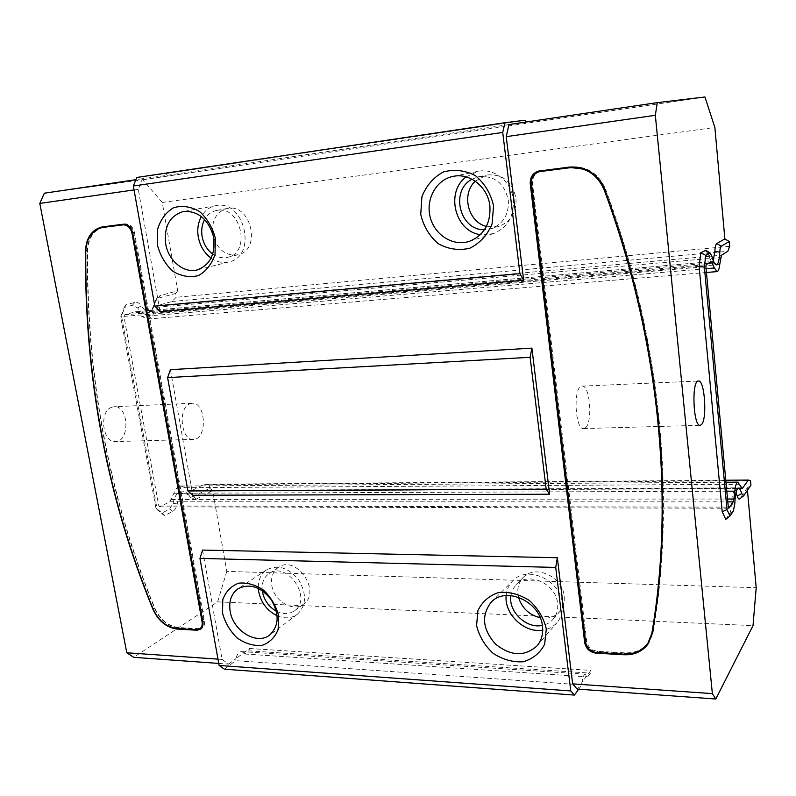 <?xml version="1.0" encoding="UTF-8"?>
<svg xmlns="http://www.w3.org/2000/svg" width="796" height="796" viewBox="0 0 796 796"><rect width="100%" height="100%" fill="white"/><g stroke="black" fill="none" stroke-linecap="round" stroke-linejoin="round"><path stroke-width="0.6" stroke-dasharray="3.98 2.98" d="M708.559 263.217L137.39 312.699L141.857 316.5L147.509 319.057C150.265 318.689 152.305 316.709 153.638 313.107L157.877 305.445L171.966 301.495L176.185 297.296L175.518 293.465L158.006 298.251L155.787 299.903L151.797 310.092L147.598 313.733C143.887 314.191 140.554 312.241 137.618 307.903L132.484 305.216L124.256 307.465L120.634 316.898L155.877 507.918L162.006 513.012L169.648 509.052L173.1 503.261C174.165 497.649 176.344 493.719 179.627 491.47C182.602 490.455 185.339 491.281 187.816 493.948L189.269 495.789L193.378 496.754L209.686 488.296L209.049 484.694L750.538 480.645M747.444 490.256L747.235 487.928L750.936 485.122M209.686 488.296L212.651 490.535L226.79 571.389L756.2 587.697M741.653 487.829L189 490.545L184.941 487.699L180.951 486.038C177.816 486.306 175.458 488.714 173.886 493.261L169.757 501.788L159.847 506.853L158.812 505.987L123.937 316.41L124.544 314.818L135.171 311.833L711.057 261.665M189 490.545L190.294 491.142L741.922 488.356M209.049 484.694L204.144 484.247L190.98 490.963M137.39 312.699L135.171 311.833M123.937 316.41L705.913 266.68M158.812 505.987L728.3 507.142M124.544 314.818L706.142 264.71M706.102 268.7L141.857 316.5M719.723 264.531L153.638 313.107M171.966 301.495L727.833 251.277M729.633 246.342L176.185 297.296M158.006 298.251L160.145 295.575L157.28 297.744L153.26 307.823L149.777 310.858C146.355 310.947 143.559 309.296 141.389 305.893C139.449 303.087 137.24 301.943 134.773 302.44L125.828 304.868L121.529 316.062L157.22 509.689L164.483 515.718L172.782 511.38C175.011 510.057 176.503 507.569 177.229 503.928C177.956 499.629 179.777 496.306 182.702 493.948C185.329 493.192 187.627 493.898 189.597 496.087L191 497.818L196.323 499.072L212.651 490.535M175.518 293.465L177.707 290.829L160.145 295.575M147.598 313.733L149.777 310.858M132.484 305.216L134.773 302.44M124.256 307.465L125.828 304.868M120.634 316.898L121.529 316.062M155.877 507.918L157.22 509.689M162.006 513.012L164.483 515.718M169.648 509.052L172.782 511.38M179.627 491.47L182.702 493.948M193.378 496.754L196.323 499.072M204.144 484.247L725.793 480.237M739.713 484.257L184.941 487.699M726.818 491.202L173.886 493.261M159.847 506.853L728.808 508.226M226.79 571.389L217.626 601.856L133.748 657.327M44.337 193.199L142.792 179.767L162.245 202.433L177.707 290.829M111.788 407.194C98.853 411.054 102.356 443.143 115.49 441.561C130.315 441.651 128.843 405.124 114.087 406.706L111.788 407.194M705.933 250.332L711.455 261.715L712.41 261.924L713.236 260.6M712.41 261.924L714.539 263.327M736.041 492.953L733.594 492.077C732.32 495.012 731.574 499.162 731.375 504.525C731.156 509.092 730.539 512.196 729.544 513.868L725.813 519.34M729.544 513.868L733.395 510.972M733.594 492.077L737.414 488.943M747.235 487.928L739.703 498.863M740.041 498.475L743.842 495.58M540.603 171.399C534.982 173.239 532.295 177.289 532.534 183.558L586.662 641.248C587.926 647.048 591.547 650.402 597.547 651.307L624.93 652.859C635.317 653.208 643.297 649.526 648.859 641.805M651.755 635.895L652.69 632.094C675.456 499.53 660.988 339.991 605.189 189.488C601.388 179.787 594.831 173.07 585.538 169.329M539.27 170.941L570.324 166.842C586.752 165.837 598.492 173.249 605.527 189.08C661.456 339.842 675.933 499.669 653.088 632.422L648.77 642.889M642.064 649.228C637.049 652.372 631.337 653.785 624.94 653.456L597 651.864C590.761 650.919 586.98 647.427 585.667 641.397L531.519 180.015M136.773 177.458L165.986 173.578L167.439 175.329L142.524 178.692L138.275 189.329L160.066 311.614M138.275 189.329L134.036 189.936M202.572 550.066L222.064 659.426L217.975 659.138M170.424 369.682L192.801 495.241M202.532 626.631L203.647 620.89L133.748 232.8C132.604 228.034 130.076 225.268 126.176 224.492M103.958 227.188C93.858 229.855 88.426 237.626 87.64 250.491C86.615 377.095 108.982 496.256 154.732 607.965C160.105 619.646 168.085 626.173 178.682 627.537L198.035 628.641L201.348 627.765M102.983 226.8L125.131 223.875C129.838 223.865 132.952 226.751 134.474 232.522L204.413 621.099C204.9 624.323 204.094 626.701 202.025 628.263L201.199 628.721M199.189 629.178L178.811 628.044C168.075 626.661 159.986 620.044 154.543 608.214C108.704 496.356 86.296 377.025 87.341 250.223C87.729 240.342 91.321 233.198 98.107 228.78M189.886 403.781L192.065 403.274C206.074 401.691 207.597 439.521 193.518 439.392C181.04 441.004 177.598 407.731 189.886 403.781M585.339 427.86C592.99 422.716 589.995 384.607 582.015 386.13C573.02 385.592 574.821 430.238 583.727 428.546L585.339 427.86M276.411 611.238C283.147 614.562 289.167 614.422 294.46 610.821C313.117 598.453 286.779 560.284 268.929 573.707C263.765 577.468 261.546 583.12 262.262 590.652M271.794 585.358C273.854 601.02 293.147 612.562 303.525 604.104C322.052 591.806 296.003 554.125 278.272 567.458C272.859 571.458 270.7 577.428 271.794 585.358M277.157 615.786C284.709 618.92 291.386 618.462 297.197 614.413C306.351 605.567 306.908 594.134 298.858 580.135C288.659 567.687 277.894 564.264 266.56 569.876C260.809 573.976 258.063 580.135 258.332 588.373M506.156 595.557C506.674 589.687 508.893 584.762 512.813 580.791C527.052 564.881 560.513 579.856 562.364 603.537C563.15 610.97 561.379 617.298 557.051 622.522C553.329 626.75 548.553 629.318 542.713 630.193M510.883 595.577L512.674 589.528L516.216 584.503C528.066 571.11 556.046 583.587 557.598 603.348C558.265 609.597 556.762 614.91 553.091 619.278C550.275 622.462 546.703 624.502 542.375 625.387M518.504 597.229C516.703 589.368 518.276 582.772 523.241 577.448C534.982 564.185 562.633 576.443 564.145 595.955C564.792 602.124 563.299 607.378 559.658 611.716C554.663 617.079 548.175 619.099 540.215 617.756M212.801 254.133C217.557 257.416 222.482 258.481 227.576 257.327C251.745 252.79 240.74 204.721 216.661 210.442C211.517 211.497 207.517 214.512 204.671 219.477M213.865 238.531C218.97 250.859 227.009 256.272 237.964 254.77C261.934 250.262 251.138 202.801 227.248 208.472C216.611 211.666 211.736 219.915 212.612 233.208M211.159 258.173C216.89 262.093 222.81 263.337 228.93 261.924C257.745 256.402 244.661 198.98 215.835 205.666C209.627 206.91 204.811 210.512 201.368 216.472M466.088 176.891L477.809 171.379C493.908 167.638 511.51 181.518 513.301 199.617C514.166 216.512 507.45 227.875 493.152 233.696L480.386 234.621M472.008 179.229L478.545 176.742C494.445 175.349 504.375 183.17 508.326 200.204C509.042 214.393 503.38 223.885 491.341 228.681L484.475 229.706M475.252 181.189L486.595 175.03C502.326 173.647 512.127 181.359 515.997 198.144C516.694 212.134 511.082 221.497 499.162 226.243L486.406 226.422M142.524 178.692L135.887 179.677M222.064 659.426L228.591 664.123L218.741 663.416M243.785 652.78L241.486 651.606C238.909 651.825 237.089 654.153 236.014 658.581L249.506 648.501L248.85 650.849L244.631 654.004L243.785 652.78M228.591 664.123L236.014 658.581L235.735 660.67L224.373 669.187M578.702 689.197L581.876 684.858L582.015 682.431C582.652 677.287 583.826 674.55 585.548 674.212L587.707 676.889L590.463 673.117L590.861 670.391L577.14 689.077M581.876 684.858L235.735 660.67M165.986 173.578L525.081 120.246M167.439 175.329L525.957 122.037M508.972 124.544L526.126 122.375M142.792 179.767L704.967 96.993M162.245 202.433L714.868 127.459M217.626 601.856L753.016 625.626M249.506 648.501L590.861 670.391M248.85 650.849L590.463 673.117M244.631 654.004L587.707 676.889M156.255 307.355L720.758 257.506M157.877 305.445L721.455 255.227M154.464 303.226L155.558 301.973M137.618 307.903L141.389 305.893M173.1 503.261L177.229 503.928M188.801 495.192L190.423 497.112M171.349 499.52L727.544 499.022M169.757 501.788L727.813 501.858M708.281 255.108L712.082 256.879M731.375 504.525L734.798 503.709M624.014 654.173L624.93 652.859M604.582 189.667L605.189 189.488M531.35 183.856L532.534 183.558M585.667 642.521L586.662 641.248M596.582 652.601L597.547 651.307M624.432 654.193L624.94 653.456M652.213 633.716L653.088 632.422M604.482 189.398L605.527 189.08M569.21 167.1L570.324 166.842M539.638 170.891L540.812 170.623M596.463 652.591L597 651.864M202.741 621.497L203.647 620.89M132.703 233.009L133.748 232.8M85.799 250.859L87.64 250.491M153.111 608.97L154.732 607.965M177.1 628.581L178.682 627.537M196.473 629.696L198.035 628.641M132.683 232.86L134.474 232.522M202.861 622.154L204.413 621.099M123.33 224.203L125.131 223.875M102.953 226.81L104.773 226.482M85.809 250.541L87.341 250.223M153.16 609.069L154.543 608.214M177.926 628.631L178.811 628.044M197.935 629.596L198.562 629.168M135.469 311.773L711.196 261.615M147.509 319.057L706.45 272.491M155.797 299.923L157.28 297.744M151.797 310.102L153.26 307.823M187.816 493.948L189.597 496.087M189.269 495.779L191 497.818M190.294 491.142L742.26 488.575M180.951 486.038L725.982 482.237M711.455 261.715L715.763 264.68M733.703 491.978L737.584 488.774M648.342 643.546L649.218 642.243M538.673 171.06L539.857 170.792M102.067 226.95L103.888 226.611M200.473 629.318L202.025 628.263M192.065 403.274L114.087 406.706M193.518 439.392L115.49 441.561M583.727 428.546L700.201 425.313M582.015 386.13L698.42 381.015M278.272 567.458L268.929 573.707M303.525 604.104L294.46 610.821M266.56 569.876L238.034 588.761M297.197 614.413L269.715 634.999M537.081 645.845L557.051 622.522M491.212 602.194L512.813 580.791M553.091 619.278L559.658 611.716M516.216 584.503L523.241 577.448M227.248 208.472L216.661 210.442M237.964 254.77L227.576 257.327M215.835 205.666L183.438 211.487M228.93 261.924L197.279 269.904M469.212 241.407L493.152 233.696M453.014 176.404L477.809 171.379M491.341 228.681L499.162 226.243M478.545 176.742L486.595 175.03M241.486 651.606L585.548 674.212"/><path stroke-width="1.19" d="M706.45 272.491L717.067 271.605C718.34 271.317 719.226 268.958 719.723 264.531L721.455 255.227L727.833 251.277L729.633 246.342L729.206 241.526L721.275 246.213C720.47 246.81 719.972 248.81 719.793 252.193C719.455 258.869 718.499 263.108 716.937 264.909L715.763 264.69C714.43 263.765 713.196 261.158 712.082 256.879L710.271 253.128L705.773 255.377L704.361 267.068L727.007 509.579L730.002 515.977L733.395 510.972L734.798 503.709C735.106 496.674 735.982 491.749 737.414 488.943L737.584 488.774C739.076 487.679 740.459 489.291 741.713 493.629L743.842 495.58L750.936 485.122L750.538 480.645L748.31 480.058L742.26 488.575L737.842 482.157C736.419 482.475 735.414 485.48 734.837 491.172L726.818 491.202M713.236 260.6L714.858 251.198C715.107 246.879 715.763 244.322 716.818 243.526L724.867 238.899L714.868 127.459L704.967 96.993L657.297 102.634L655.337 115.301L712.36 693.615L715.813 699.007L753.016 625.626L756.2 587.697L747.444 490.256M727.544 499.022L733.872 499.022L733.216 501.858L728.808 508.226L728.3 507.142L705.913 266.68L706.142 264.71L711.057 261.665L712.122 262.909L708.559 263.217M717.067 271.605L714.34 268.003L706.102 268.7M714.34 268.003L712.122 262.909M725.793 480.237L748.31 480.058M733.872 499.022L734.837 491.172M218.741 663.416L133.748 657.327L126.803 652.78L39.8 203.428L44.337 193.199L135.887 179.677M716.818 243.526L721.275 246.213M724.867 238.899L729.206 241.526M714.539 263.327L716.937 264.909M730.002 515.977L725.813 519.34L722.211 511.788L699.117 266.56L700.828 252.71L705.933 250.332L710.161 253.078M705.027 250.302L709.584 253.128M700.828 252.71L705.773 255.377M699.117 266.56L704.361 267.068M722.211 511.788L727.007 509.579M743.484 495.948L739.703 498.863C738.837 499.46 738.021 498.515 737.265 496.027L736.041 492.953M701.465 424.606L700.201 425.313C693.216 427.024 691.336 380.349 698.42 381.015C704.679 379.513 707.435 419.293 701.465 424.606M624.014 654.173C634.422 654.521 642.412 650.839 647.984 643.108L651.825 633.377C674.6 500.565 660.083 340.668 604.144 189.806C597.189 174.145 585.587 166.812 569.349 167.797L539.429 171.667C533.798 173.508 531.101 177.568 531.35 183.856L585.667 642.521C586.941 648.332 590.572 651.685 596.582 652.601L624.014 654.173M647.984 643.108L651.755 635.895M585.538 169.329L570.463 167.528L539.429 171.667M648.77 642.889L642.064 649.228M652.213 633.716L648.342 643.546C642.69 651.387 634.581 655.128 624.024 654.77L596.035 653.168C589.786 652.213 585.995 648.71 584.682 642.67L530.255 183.757C529.997 177.209 532.803 172.971 538.673 171.06L569.21 167.1C585.667 166.095 597.428 173.528 604.482 189.398C660.561 340.519 675.088 500.704 652.213 633.716M531.519 180.015C532.454 175.409 535.041 172.374 539.27 170.941M134.036 189.936L39.8 203.428M217.975 659.138L126.803 652.78M574.394 695.077L224.373 669.187L219.109 665.446L199.955 558.404L202.572 550.066L557.329 557.737L555.717 567.429L570.762 690.938L574.394 695.077L578.702 689.197M715.813 699.007L577.14 689.077L572.642 683.873L557.329 557.737M572.642 683.873L712.36 693.615M525.957 122.037L525.081 120.246L504.953 122.703L136.773 177.458L133.34 186.005L154.822 306.132L160.066 311.614L523.659 280.262L506.226 136.653L655.337 115.301M132.683 232.86L202.861 622.154C203.348 625.367 202.542 627.765 200.473 629.318L197.01 630.233L177.229 629.089C166.483 627.696 158.384 621.069 152.922 609.219C106.992 497.162 84.515 377.622 85.5 250.601C86.296 237.526 91.819 229.646 102.067 226.95L123.33 224.203C128.047 224.193 131.161 227.079 132.683 232.86M549.628 494.236L192.801 495.241L187.886 490.923L167.618 377.622L170.424 369.682L531.897 348.141L530.116 357.295L546.185 489.222L549.628 494.236L531.897 348.141M202.094 621.945L131.957 233.148C130.494 227.606 127.499 224.83 122.972 224.84L102.127 227.527C92.018 230.193 86.585 237.974 85.799 250.859C84.834 377.692 107.271 497.062 153.111 608.97C158.504 620.671 166.493 627.208 177.1 628.581L196.473 629.696L199.786 628.83C201.786 627.328 202.552 625.039 202.094 621.945L202.741 621.497M126.176 224.492L102.127 227.527M199.786 628.83L202.532 626.631M98.107 228.78L102.983 226.8M201.199 628.721L199.189 629.178M262.262 590.652L262.431 591.786C264.222 600.433 268.879 606.92 276.411 611.238M258.332 588.373L258.7 591.637C261.088 602.801 267.237 610.85 277.157 615.786M230.144 611.149C232.89 630.78 256.939 645.516 269.715 634.999C279.038 625.945 279.525 614.154 271.187 599.627C260.65 586.692 249.596 583.06 238.034 588.761C231.318 593.697 228.691 601.159 230.144 611.149M222.492 613.019L222.81 599.547C225.815 591.518 231.089 586.065 238.651 583.179C247.019 582.324 255.357 584.682 263.645 590.244C271.088 597.438 276.093 605.955 278.68 615.786L278.162 629.487C274.909 637.516 269.456 642.84 261.775 645.457C253.407 646.044 245.198 643.546 237.138 637.974C229.945 630.91 225.059 622.591 222.492 613.019M542.484 626.213C543.33 633.924 541.529 640.472 537.081 645.845C524.604 656.869 510.704 656.242 495.381 643.984C482.525 629.208 481.132 615.278 491.212 602.194C505.828 585.836 540.464 601.647 542.484 626.213M546.295 628.959L544.673 644.183C540.056 653.078 532.882 658.939 523.151 661.784C512.704 662.372 502.674 659.536 493.052 653.297C484.615 645.407 479.122 636.153 476.585 625.537L477.908 610.592C482.187 601.696 489.122 595.667 498.714 592.493C509.191 591.577 519.4 594.234 529.35 600.473C538.106 608.512 543.758 618.004 546.295 628.959M542.713 630.193C524.435 633.417 504.037 613.925 506.156 595.557M542.375 625.387C526.554 629.148 508.107 611.567 510.883 595.577M540.215 617.756C529.151 614.97 521.917 608.124 518.504 597.229M204.671 219.477C201.965 224.512 201.109 230.153 202.094 236.382C203.537 243.984 207.109 249.904 212.801 254.133M212.612 233.208L213.865 238.531M201.368 216.472C198.105 222.542 197.06 229.328 198.254 236.83C199.995 245.984 204.303 253.098 211.159 258.173M165.658 243.785C168.284 260.64 183.906 273.675 197.279 269.904C210.562 264.789 215.915 253.446 213.338 235.855C207.826 218.82 197.856 210.701 183.438 211.487C169.807 215.676 163.876 226.432 165.658 243.785M157.429 245.078L157.528 229.477C160.484 219.666 165.827 212.423 173.558 207.746C182.165 205.269 190.791 206.502 199.438 211.457C207.219 218.452 212.522 227.407 215.348 238.332L215.029 254.252C211.806 264.103 206.264 271.217 198.403 275.595C189.796 277.744 181.299 276.311 172.911 271.297C165.399 264.401 160.235 255.665 157.429 245.078M489.888 205.935C490.853 223.567 483.968 235.387 469.212 241.407C453.093 246.72 434.576 235.029 430.188 217.119C425.522 199.279 436.258 179.677 453.014 176.404C469.65 172.533 487.948 187.04 489.888 205.935M493.58 205.895L492.077 223.905C487.351 235.079 479.918 243.188 469.789 248.223C458.884 250.76 448.377 249.257 438.258 243.715C429.362 236.054 423.512 226.283 420.736 214.383L421.91 196.771C426.258 185.657 433.422 177.389 443.392 171.966C454.327 169.021 465.033 170.274 475.51 175.737C484.774 183.528 490.804 193.577 493.58 205.895M480.386 234.621C455.103 231.666 445.153 192.174 466.088 176.891M484.475 229.706C459.839 230.81 449.73 190.572 472.008 179.229M486.406 226.422C468.048 222.144 461.043 194.134 475.252 181.189M506.226 136.653L508.972 124.544L657.297 102.634M219.109 665.446L570.762 690.938M199.955 558.404L555.717 567.429M187.886 490.923L546.185 489.222M167.618 377.622L530.116 357.295M154.822 306.132L519.927 273.665L523.659 280.262M133.34 186.005L502.724 132.434L519.927 273.665M504.953 122.703L502.724 132.434M741.922 488.356L742.568 488.356M727.813 501.858L733.216 501.858M714.858 251.198L719.793 252.193M737.265 496.027L741.713 493.629M651.825 633.377L652.422 632.502M569.349 167.797L570.463 167.528M540.365 171.498L541.539 171.23M624.024 654.77L624.432 654.193M530.255 183.757L531.31 183.488M584.682 642.67L585.558 641.546M596.035 653.168L596.463 652.591M131.957 233.148L132.703 233.009M122.972 224.84L124.783 224.502M103.012 227.387L104.843 227.059M177.229 629.089L177.926 628.631M197.01 630.233L197.935 629.596M725.982 482.237L737.842 482.157"/></g></svg>

